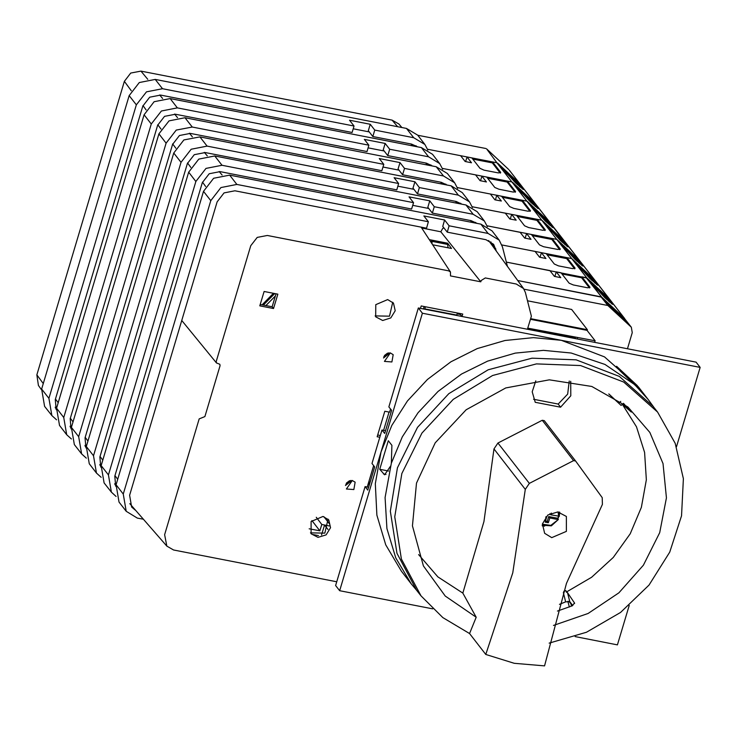 <?xml version="1.0" encoding="UTF-8"?>
<svg xmlns="http://www.w3.org/2000/svg" width="737" height="737" viewBox="0 0 737 737"><rect width="100%" height="100%" fill="white"/><g stroke="black" fill="none" stroke-linecap="round" stroke-linejoin="round"><path stroke-width="1.11" d="M627.473 348.767L632.272 332.673L631.333 327.191L623.963 317.822L601.797 297.168L606.358 302.631L626.487 321.387L623.06 316.974L622.489 317.555M631.333 327.191L607.832 305.496L523.952 289.144M508.742 169.556L486.577 148.892L496.931 162.794L586.928 278.024L609.084 298.678L594.215 279.535L572.05 258.88L589.978 278.632L597.744 285.21L594.215 279.535L579.337 260.391L557.172 239.737L575.1 259.488L582.866 266.066L579.337 260.391L564.459 241.248L542.294 220.593L560.231 240.345L567.987 246.923L567.37 245.836L549.581 222.113L527.425 201.45L545.352 221.201L553.119 227.779L549.581 222.113L534.712 202.97L512.547 182.306L530.474 202.058L538.24 208.635L534.712 202.97L519.834 183.826L497.668 163.163L515.596 182.914L523.362 189.492L518.608 182.684L520.442 184.49L509.35 170.219L624.571 318.495L609.084 298.678L612.622 304.344L604.856 297.776L586.928 278.024L601.797 297.168L517.715 280.539L601.07 296.799L607.832 305.496M630.725 326.528L623.06 316.974M587.168 330.563L587.417 329.715L530.622 318.642M587.417 329.715L571.636 309.411L527.489 300.807M389.044 412.075L383.599 430.316M636.123 386.142L641.568 391.273L637.118 385.442L616.629 366.335L620.232 370.978L636.123 386.142L648.32 399.647L653.691 407.119M648.32 399.647L638.445 386.943L604.552 356.855L561.281 340.291L533.395 337.675L504.992 340.494L477.161 348.638L450.97 361.784L427.432 379.444L407.45 400.928L391.789 425.424L381.047 451.974L375.317 483.693L376.911 515.181L385.746 544.836L401.389 571.157L411.255 583.861L395.769 557.881L386.907 528.622L385.119 497.549L391.375 463.168L391.9 445.378L388.298 440.735L379.785 469.285L384.631 474.803L390.481 466.18M391.375 463.168L402.31 436.884L418.072 412.674L438.064 391.467L461.537 374.064L487.599 361.112L515.255 353.124L543.464 350.379L571.157 352.995L605.013 364.4L633.958 384.124M417.179 590.917L411.255 583.861M571.47 606.118L570.954 603.889L568.946 601.3M676.483 446.769L700.15 367.376L696.096 362.153L418.358 307.992L388.878 406.879L391.587 410.362L384.686 433.485L381.987 430.003L372.001 463.499L374.709 466.972L367.809 490.105L365.11 486.623L335.63 585.51L339.683 590.724L432.693 608.863M575.109 636.63L617.422 644.884L629.168 605.492M637.118 385.442L636.28 386.289M368.638 487.314L365.11 486.623M385.525 430.694L381.987 430.003M388.556 470.998L379.785 469.285M569.296 607.002L567.858 601.3M700.15 367.376L422.412 313.216L339.683 590.724M422.412 313.216L418.358 307.992M608.725 393.89L621.107 405.433L622.268 404.263L631.36 412.112L623.419 403.351M621.107 405.433L609.048 394.065M622.268 404.263L636.464 426.787L644.626 452.407L646.303 479.759L641.411 507.369L630.209 533.745L613.304 557.467L591.599 577.274L566.274 592.078L565.905 590.613L563.722 591.323M553.441 625.464L588.126 613.497L618.933 592.861L643.438 565.187L659.689 532.658L666.405 497.862L663.042 463.555L649.887 432.444L627.97 407.008L591.765 386.474L549.351 379.859L505.748 387.966L466.116 409.809L435.152 442.817L416.534 483.076L412.462 525.813L423.416 565.961L445.24 596.086L476.213 617.247L462.845 593.101L437.898 576.896L418.634 554.583M574.602 603.52L574.464 602.958L572.281 605.777L557.448 611.093M574.464 602.958L567.481 592.659L566.274 592.078M559.355 516.25L559.097 512.068L559.355 516.25L550.751 514.776L551.276 513.016M549.894 513.68L550.751 514.776M545.509 521.013L547.287 521.354L548.715 516.573L557.808 518.341L558.535 516.296M557.808 518.341L558.397 519.456L550.815 525.361L542.349 524.191M545.629 517.153L546.605 517.346L545.177 522.128L548.374 522.745L549.802 517.964L557.669 519.502M546.071 516.655L546.605 517.346M547.287 521.354L548.374 522.745M548.715 516.573L549.802 517.964M533.634 399.316L558.158 404.097L567.72 394.12L569.25 381.075M572.76 605.547L569.756 601.687L567.481 592.659M559.503 604.322L565.694 601.889L569.756 601.687M525.324 489.331L512.805 572.87L485.812 654.438L514.26 663.309L544.579 665.889L566.513 583.345L602.433 504.375L602.212 497.622L575.625 460.984L573.598 460.616L529.332 483.408L525.324 489.331L493.956 448.962L483.905 521.658L462.845 593.101M476.213 617.247L469.589 633.553L442.836 617.643L421.048 595.892L401.352 558.978L394.737 516.858L401.831 473.513L421.96 433.061L453.209 399.325L492.62 375.52L536.462 363.903L580.572 365.552L623.732 382.079L657.561 412.094L675.184 443.259L683.356 478.645L681.513 515.789L669.786 552.114L648.993 585.095L620.563 612.438L586.495 632.245L549.139 643.125M485.812 654.438L469.589 633.553M493.956 448.962L497.954 443.029L542.22 420.247L544.247 420.606L575.597 460.947M570.696 381.287L570.807 395.741L560.59 407.229L558.158 404.097M535.845 380.799L532.234 391.771L535.265 402.291L560.59 407.229M542.211 525.831L544.625 526.144M557.937 518.581L558.959 516.351M559.457 514.619L559.742 512.206M551.727 537.632L566.348 531.414L566.431 516.407L557.817 511.911L547.867 515.016L542.404 523.887L544.634 533.348L551.727 537.632M421.048 595.892L416.626 590.208L396.93 553.294L390.324 511.174L397.418 467.829L417.538 427.377L448.787 393.641L488.207 369.836L532.04 358.21L576.15 359.868L619.32 376.395L653.139 406.409L657.561 412.094M527.793 328.14L595.1 340.77L586.984 330.333L530.428 319.305M457.106 313.861L460.349 314.496M595.1 340.77L594.621 342.364M577.513 337.832L577.172 338.965M575.763 338.688L575.136 337.878L527.646 328.619M336.745 581.76L173.564 549.94L166.848 546.099L164.6 534.684L199.128 418.865L204.868 416.608L220.05 365.672L219.764 364.271L216.503 362.945L216.217 361.545L250.746 245.725L257.176 237.425L267.319 235.453L448.612 270.811L450.519 272.073L450.473 275.896L480.8 281.81L440.809 231.768L442.79 228.415L443.932 227.936M480.8 281.81L481.178 280.53L485.324 277.969L516.259 283.994L523.556 288.554L525.417 292.534L531.359 316.173L527.452 329.264M318.439 535.633L312.755 534.528M316.228 517.319L321.793 524.477L329.227 525.923L324.538 525.011L321.525 534.942M421.702 228.037L440.809 231.768M429.293 239.636L447.663 243.219L451.468 248.443L432.656 244.776M327.974 529.433L324.538 525.011M328.048 519.143L324.796 533.127L310.443 532.823M392.71 302.234L389.458 316.219L375.105 315.915M276.043 293.842L272.174 306.804L260.216 304.473M273.528 308.545L259.802 305.864L264.086 291.511L277.812 294.192L273.528 308.545L272.174 306.804M460.385 313.584L460.183 314.275L461.887 316.486M380.32 435.576L377.731 434.904M423.195 308.941L424.263 306.546M457.364 313.004L456.7 315.473M425.442 306.776L424.816 308.877L456.737 315.095M387.671 299.581L393.438 303.064L395.244 310.747L390.813 317.96L382.724 320.475L375.732 316.827L375.796 304.63L387.671 299.581M323.009 516.48L328.776 519.972L330.591 527.655L326.15 534.869L318.062 537.384L311.069 533.735L311.134 521.538L323.009 516.48M390.066 352.876L383.535 357.952M390.352 352.922L393.19 354.635L391.891 361.968L384.465 361.416L390.352 352.922M388.749 352.857L383.839 356.68M352.028 480.469L345.496 485.545M352.314 480.515L355.151 482.228L353.861 489.561L346.436 489.009L352.314 480.515M350.72 480.45L345.8 484.264M349.504 480.717L346.427 483.057M387.542 353.124L384.465 355.474M368.905 486.42L369.311 483.306L370.702 480.404M447.663 243.219L447.46 243.919M462.007 316.505L462.744 314.045L421.242 305.956L420.505 308.416M390.527 408.998L389.578 412.176L384.788 411.246L377.178 436.765L379.813 437.271M373.65 465.609L367.256 487.037M431.09 242.39L431.56 240.815L432.011 241.395L432.075 243.892M431.56 240.815L447.525 243.929L448.059 247.779M428.796 208.451L412.72 205.319M507.397 266.37L502.496 246.858L499.253 240.17L492.04 230.893L480.865 224.131L229.649 175.148L236.853 184.425L428.4 221.782L426.502 228.157L234.956 190.809L224.048 192.928L217.139 201.846L129.657 495.31L131.665 507.093L135.728 510.465M496.342 251.179L493.56 244.362L485.932 239.746L447.248 232.201L449.146 225.826L444.641 220.022L423.895 215.978L428.4 221.782M491.68 244.776L490.86 241.81M229.649 175.148L213.666 178.262L203.541 191.325L116.059 484.78L119.007 502.044L126.22 511.321L137.395 518.083L143.402 519.253M236.853 184.425L220.879 187.539L210.754 200.602L123.272 494.066L126.22 511.321M499.253 240.17L488.078 233.417L449.146 225.826M321.793 524.477L319.886 530.852L311.889 520.562M319.886 530.852L309.135 528.761M447.248 232.201L442.744 226.406L444.641 220.022M447.976 244.509L432.011 241.395M329.393 523.795L323.865 516.692M329.19 522.072L328.868 523.132M413.918 189.308L397.851 186.175M487.314 226.646L484.375 221.026L477.161 211.749L465.987 204.987L214.771 156.004L221.984 165.281L413.521 202.638L411.624 209.013L220.077 171.666L209.179 173.794L202.26 182.702L114.779 476.166L115.681 486.236M114.981 484.697L115.681 485.149M476.894 223.357L471.054 220.603L432.37 213.057L434.277 206.682L429.763 200.879L409.017 196.834L413.521 202.638M214.771 156.004L198.797 159.118L188.663 172.182L101.181 465.637L104.129 482.901L111.342 492.178L116.059 496.425M221.984 165.281L206.01 168.395L195.876 181.459L108.394 474.923L111.342 492.178M484.375 221.026L473.2 214.274L434.277 206.682M432.37 213.057L427.865 207.263L429.763 200.879M399.039 170.164L382.973 167.032M472.445 207.502L469.497 201.883L462.283 192.606L451.108 185.844L199.893 136.861L207.106 146.147L398.653 183.495L396.746 189.87L205.208 152.522L194.301 154.65L187.391 163.559L99.9 457.023L100.803 467.092M100.103 465.554L100.812 466.005M462.016 204.213L456.175 201.459L417.492 193.914L419.399 187.539L414.894 181.735L394.138 177.691L398.653 183.495M199.893 136.861L183.918 139.975L173.794 153.038L86.303 446.493L89.251 463.757L96.464 473.043L101.181 477.281M207.106 146.147L191.132 149.252L181.007 162.315L93.516 455.779L96.464 473.043M469.497 201.883L458.322 195.13L419.399 187.539M417.492 193.914L412.987 188.119L414.894 181.735M384.161 151.03L368.095 147.888M457.566 188.359L454.618 182.739L447.405 173.462L436.23 166.7L185.015 117.717L192.228 127.004L383.774 164.351L381.867 170.726L190.33 133.379L179.423 135.507L172.513 144.415L85.031 437.879L85.925 447.958M85.234 446.41L85.934 446.862M447.147 185.07L441.306 182.315L402.623 174.78L404.521 168.395L400.016 162.591L379.26 158.547L383.774 164.351M185.015 117.717L169.04 120.831L158.916 133.894L71.434 427.349L74.373 444.614L81.586 453.9L86.312 458.138M192.228 127.004L176.254 130.108L166.129 143.171L78.647 436.636L81.586 453.9M454.618 182.739L443.444 175.986L404.521 168.395M402.623 174.78L398.109 168.976L400.016 162.591M369.292 131.886L353.216 128.745M442.688 169.215L439.749 163.596L432.536 154.319L421.361 147.566L170.146 98.574L177.35 107.86L368.896 145.207L366.998 151.582L175.452 114.235L164.544 116.363L157.635 125.272L70.153 418.736L71.047 428.814M70.356 427.267L71.056 427.718M432.269 165.936L426.428 163.172L387.745 155.636L389.643 149.252L385.138 143.448L364.391 139.404L368.896 145.207M170.146 98.574L154.162 101.688L144.037 114.751L56.556 408.206L59.504 425.47L66.717 434.756L71.434 438.994M177.35 107.86L161.375 110.974L151.251 124.028L63.769 417.492L66.717 434.756M439.749 163.596L428.575 156.843L389.643 149.252M387.745 155.636L383.24 149.832L385.138 143.448M401.877 127.519L398.92 124.019L392.121 120.094L140.905 71.111L130.762 73.083L124.332 81.374L36.85 374.838L38.444 385.423L41.502 389.707M427.81 150.081L424.871 144.452L417.658 135.175L406.483 128.422L155.267 79.43L162.481 88.716L354.018 126.064L352.12 132.448L160.574 95.091L149.675 97.22L142.757 106.137L55.275 399.592L56.178 409.671M55.478 408.132L56.178 408.584M417.391 146.792L411.55 144.037L372.867 136.492L374.774 130.108L370.26 124.313L349.513 120.26L354.018 126.064M155.267 79.43L139.293 82.544L129.159 95.607L41.677 389.072L44.625 406.327L51.839 415.613L56.556 419.85M162.481 88.716L146.506 91.83L136.373 104.884L48.891 398.349L51.839 415.613M424.871 144.452L413.697 137.699L374.774 130.108M372.867 136.492L368.362 130.689L370.26 124.313M608.559 305.864L586.191 277.656L581.834 276.799L589.941 287.246L589.766 287.845M605.593 301.636L622.802 317.951M486.577 148.892L496.931 162.794L427.534 149.261L460.653 155.719L465.158 161.523L471.542 162.766L467.037 156.963L471.827 157.902L479.934 168.34L484.034 170.118L498.396 172.928L500.69 172.384L492.574 161.947L496.931 162.794L586.928 278.024L506.319 262.077L549.903 270.58L554.417 276.375L560.802 277.619L556.288 271.824L561.078 272.754L569.194 283.192L573.285 284.979L587.656 287.78L589.941 287.246M610.411 301.221L609.545 302.106M607.868 297.536L607.343 298.061M556.288 271.824L554.906 276.476M581.834 276.799L581.548 277.757L562.009 273.952M589.443 287.918L581.548 277.757M591.065 282.815L607.15 297.812L609.269 300.539L607.251 299.001L606.717 299.535M575.072 268.102L566.956 257.655L571.313 258.512L501.915 244.979L535.034 251.437L539.539 257.231L545.924 258.475L541.419 252.68L546.2 253.611L554.316 264.058L558.416 265.836L572.778 268.637L575.072 268.102L574.888 268.701M594.87 287.31L607.251 299.001M609.269 300.539L608.578 301.249M595.533 282.078L594.667 282.962M592.99 278.393L592.465 278.927M541.419 252.68L540.028 257.333M566.956 257.655L566.67 258.613L547.13 254.809M574.565 268.775L566.67 258.613M576.187 263.671L592.272 278.678L594.391 281.396L592.373 279.857L591.839 280.392M560.194 248.959L552.077 238.512L556.444 239.368L487.037 225.835L520.156 232.293L524.661 238.088L531.045 239.341L526.54 233.537L531.331 234.467L539.447 244.914L543.538 246.692L557.9 249.493L560.194 248.959L560.009 249.557M579.991 268.167L592.373 279.857M580.664 262.943L579.798 263.818M578.112 259.258L577.596 259.783M526.54 233.537L525.149 238.189M552.077 238.512L551.792 239.47L532.252 235.665M559.687 249.631L551.792 239.47M561.308 244.527L577.403 259.535L579.522 262.261L577.495 260.714L576.96 261.248M545.316 229.815L537.199 219.377L541.566 220.225L472.159 206.692L505.278 213.15L509.783 218.944L516.176 220.197L511.662 214.393L516.453 215.324L524.569 225.771L528.659 227.549L543.031 230.349L545.316 229.815L545.14 230.423M565.113 249.023L577.495 260.714M579.522 262.261L578.821 262.962M565.786 243.8L564.92 244.675M563.234 240.115L562.718 240.64M511.662 214.393L510.28 219.046M537.199 219.377L536.914 220.326L517.383 216.521M544.809 230.488L536.914 220.326M546.43 225.384L562.524 240.391L564.643 243.118L562.617 241.57L562.091 242.114M530.437 210.671L522.33 200.234L526.688 201.081L457.29 187.548L490.4 194.006L494.914 199.81L501.298 201.054L496.784 195.25L501.575 196.18L509.691 206.627L513.781 208.405L528.153 211.206L530.437 210.671L530.262 211.279M550.235 229.88L562.617 241.57M550.908 224.656L550.042 225.531M548.365 220.971L547.84 221.496M496.784 195.25L495.402 199.902M522.33 200.234L522.045 201.183L502.505 197.378M529.94 211.344L522.045 201.183M531.552 206.249L547.646 221.247L549.765 223.974L547.748 222.427L547.213 222.97M515.568 191.528L507.452 181.09L511.81 181.938L442.412 168.405L475.531 174.862L480.036 180.666L486.42 181.91L481.915 176.106L486.696 177.037L494.813 187.484L498.912 189.262L513.274 192.062L515.568 191.528L515.384 192.136M535.366 210.736L547.748 222.427M549.765 223.974L549.074 224.674M536.029 205.512L535.163 206.388M533.487 201.827L532.962 202.353M481.915 176.106L480.524 180.758M507.452 181.09L507.167 182.048L487.627 178.234M515.062 192.2L507.167 182.048M265.9 305.579L275.417 295.942M274.68 293.575L263.33 305.072M273.418 293.335L262.068 304.832M516.683 187.106L532.768 202.104L534.887 204.831L532.869 203.283L532.335 203.827M520.488 191.592L532.869 203.283M521.16 186.369L520.294 187.244M518.608 182.684L518.093 183.209M467.037 156.963L465.646 161.615M492.574 161.947L492.288 162.905L472.749 159.091M500.183 173.057L492.288 162.905M505.61 172.449L519.797 185.816L517.899 182.96L501.805 167.962M520.331 186.093L519.705 186.728M485.849 148.524L417.704 135.24M517.991 184.139L517.457 184.683M571.479 606.007L570.954 603.889M386.013 474.444L383.387 473.928M624.377 404.263L623.327 405.313M620.766 401.389L618.914 403.268M558.314 519.521L551.248 525.813L542.239 525.168L551.34 525.84L558.397 519.456M565.694 601.889L563.326 592.502M529.332 483.408L497.954 443.029M573.598 460.616L542.22 420.247M558.121 511.939L558.618 516.305M222.132 175.056L219.193 171.518M471.975 222.399L470.372 220.474M495.771 248.922L491.266 243.127M205.632 186.498L202.445 182.15M117.69 479.326L114.944 475.605M116.059 484.78L123.272 494.066M203.541 191.325L210.754 200.602M480.865 224.131L488.078 233.417M207.263 155.922L204.315 152.375M457.106 203.255L455.503 201.33M190.763 167.354L187.566 163.006M102.811 460.183L100.075 456.461M101.181 465.637L108.394 474.923M188.663 172.182L195.876 181.459M465.987 204.987L473.2 214.274M192.385 136.778L189.446 133.24M442.228 184.112L440.625 182.186M175.885 148.211L172.688 143.872M87.933 441.039L85.197 437.317M86.303 446.493L93.516 455.779M173.794 153.038L181.007 162.315M451.108 185.844L458.322 195.13M177.506 117.634L174.568 114.097M427.349 164.968L425.746 163.043M161.007 129.067L157.81 124.728M73.055 421.896L70.319 418.174M71.434 427.349L78.647 436.636M158.916 133.894L166.129 143.171M436.23 166.7L443.444 175.986M162.628 98.491L159.689 94.953M412.471 145.834L410.868 143.899M146.129 109.924L142.941 105.584M58.186 402.752L55.441 399.03M56.556 408.206L63.769 417.492M144.037 114.751L151.251 124.028M421.361 147.566L428.575 156.843M147.759 79.347L140.905 71.111M397.602 126.69L392.121 120.094M131.26 90.78L124.332 81.374M43.308 383.608L36.85 374.838M41.677 389.072L48.891 398.349M129.159 95.607L136.373 104.884M406.483 128.422L413.697 137.699M611.996 303.257L611.526 303.736M609.094 300.687L608.559 301.221M597.117 284.113L596.648 284.593M582.239 264.97L581.769 265.449M579.337 262.4L578.803 262.943M567.37 245.836L566.891 246.305M552.492 226.692L552.022 227.162M549.59 224.112L549.056 224.656M537.614 207.548L537.144 208.027M522.736 188.405L522.266 188.884M500.69 172.384L500.506 172.992M519.797 185.816L519.272 186.35M544.247 420.606L575.625 460.984M488.622 240.575L523.556 288.554M421.094 227.107L450.519 272.073M181.772 320.475L216.503 362.945M129.795 503.666L166.848 546.099M475.512 222.353L476.259 223.237M114.668 483.721L115.875 485.425M460.634 203.209L461.38 204.094M99.79 464.577L101.006 466.281M445.756 184.066L446.502 184.95M84.912 445.434L86.128 447.138M430.887 164.922L431.633 165.807M70.033 426.29L71.249 427.994M416.009 145.779L416.755 146.663M55.164 407.146L56.371 408.851"/></g></svg>
